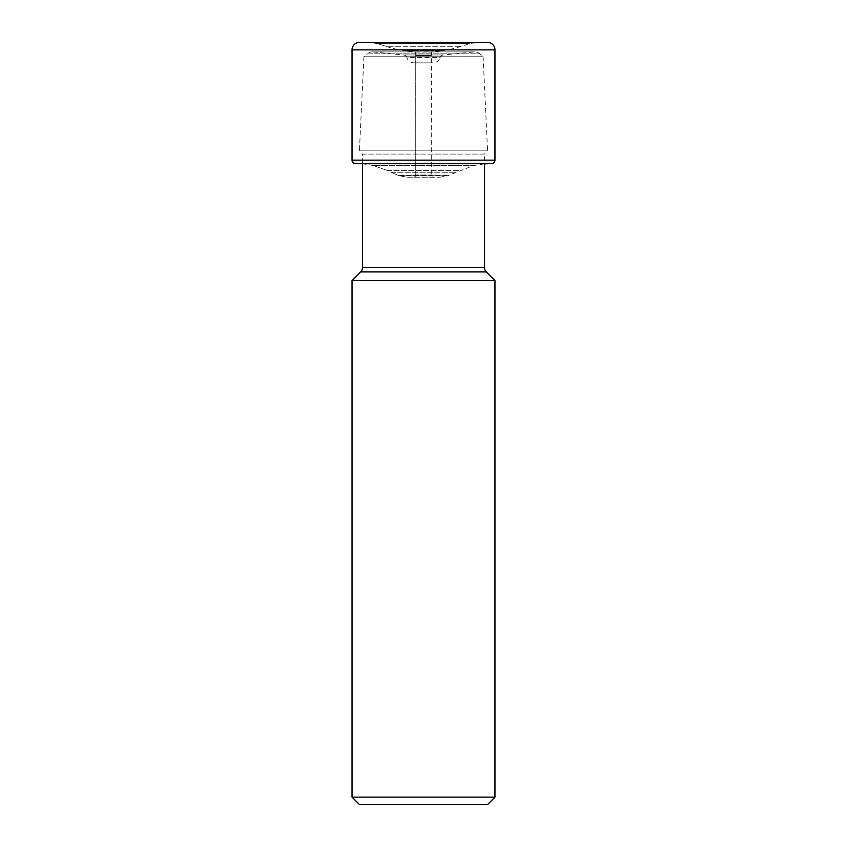 <?xml version="1.0" encoding="UTF-8"?>
<svg xmlns="http://www.w3.org/2000/svg" width="847" height="847" viewBox="0 0 847 847"><rect width="100%" height="100%" fill="white"/><g stroke="black" fill="none" stroke-linecap="round" stroke-linejoin="round"><path stroke-width="0.64" stroke-dasharray="4.24 3.18" d="M487.459 42.35L359.541 42.35L478.693 42.35L368.307 42.35L377.053 43.515L469.947 43.515L377.053 43.515L368.307 42.35M439.826 177.267L447.65 175.763L398.386 175.435L407.174 177.267L439.826 177.267L407.174 177.267L399.35 175.763L447.65 175.763L473.515 165.557L484.548 163.895L484.548 154.08L362.452 154.08L362.452 163.704M373.485 165.557L363.839 163.979L373.485 165.557L387.513 170.565L373.485 165.557L473.515 165.557L373.485 165.557M391.134 172.259L398.386 175.435L391.134 172.259L455.866 172.259L391.134 172.259M433.505 177.267L413.495 177.267L433.505 177.267A2.255 2.255 0 0 1 431.261 175.011L431.345 52.038L441.785 50.767C449.418 49.655 455.877 48.173 461.149 46.31L469.947 43.515L478.693 42.35M378.027 43.79L468.973 43.79L378.027 43.79L385.851 46.31L378.027 43.79M405.215 50.767C397.582 49.655 391.123 48.173 385.851 46.31L461.149 46.31L385.851 46.31C391.123 48.173 397.582 49.655 405.215 50.767L441.785 50.767L405.215 50.767L413.749 51.762L405.215 50.767M415.655 52.038L433.251 51.762L413.749 51.762L431.345 52.038L415.655 52.038L415.739 55.584L431.261 55.584L415.739 55.584L415.655 52.038M415.739 175.011L415.739 55.584L415.739 175.011L431.261 175.011L415.739 175.011A2.255 2.255 0 0 1 413.495 177.267A2.255 2.255 0 0 0 415.739 175.011M359.541 804.65L487.459 804.65M352.034 797.143L494.966 797.143M494.966 280.569L352.034 280.569M362.452 154.08L484.548 154.08L487.544 150.173L359.456 150.173L362.452 154.08M363.903 56.76L359.456 150.173L487.544 150.173L483.097 56.76L363.903 56.76L483.097 56.76L479.868 53.827L367.132 53.827L363.903 56.76M372.913 51.921A7.507 7.507 0 0 0 367.132 53.827L479.868 53.827A7.507 7.507 0 0 0 474.828 51.889L372.172 51.889L474.828 51.889A7.507 7.507 0 0 0 474.087 51.921L372.913 51.921L474.087 51.921L443.362 54.981L403.638 54.981L372.913 51.921M406.793 57.427A3.748 3.748 0 0 0 403.638 54.981L443.362 54.981A3.748 3.748 0 0 0 440.207 57.427L406.793 57.427M414.024 62.869L432.976 62.869A7.507 7.507 0 0 0 440.017 57.956L406.983 57.956A7.507 7.507 0 0 0 414.024 62.869L432.976 62.869M407.174 177.267L413.495 177.267M494.966 49.857L352.034 49.857M352.034 160.157L494.966 160.157M491.779 163.513L355.221 163.513M358.842 163.704L488.158 163.704M363.839 163.979L483.161 163.979L363.839 163.979M387.513 170.565L459.487 170.565L387.513 170.565M398.386 175.435L448.614 175.435L398.386 175.435M362.452 267.663L484.548 267.663M486.305 271.908L360.695 271.908"/><path stroke-width="1.27" d="M359.541 42.35A7.507 7.507 0 0 0 352.034 49.857A7.507 7.507 0 0 1 359.541 42.35L487.459 42.35A7.507 7.507 0 0 1 494.966 49.857L494.966 160.157L352.034 160.157L352.034 49.857L352.034 160.157A3.367 3.367 0 0 0 355.221 163.513A3.367 3.367 0 0 1 352.034 160.157M362.452 163.704L362.452 267.663A6.003 6.003 0 0 1 360.695 271.908L486.305 271.908A6.003 6.003 0 0 1 484.548 267.663L484.548 163.895L491.779 163.513A3.367 3.367 0 0 0 494.966 160.157M358.842 163.704L488.158 163.704M487.459 804.65L359.541 804.65L352.034 797.143L352.034 280.569L494.966 280.569L494.966 797.143L487.459 804.65M494.966 797.143L352.034 797.143M360.695 271.908L352.034 280.569M486.305 271.908L494.966 280.569M355.221 163.513L491.779 163.513M352.034 49.857L494.966 49.857M484.548 267.663L362.452 267.663"/></g></svg>
